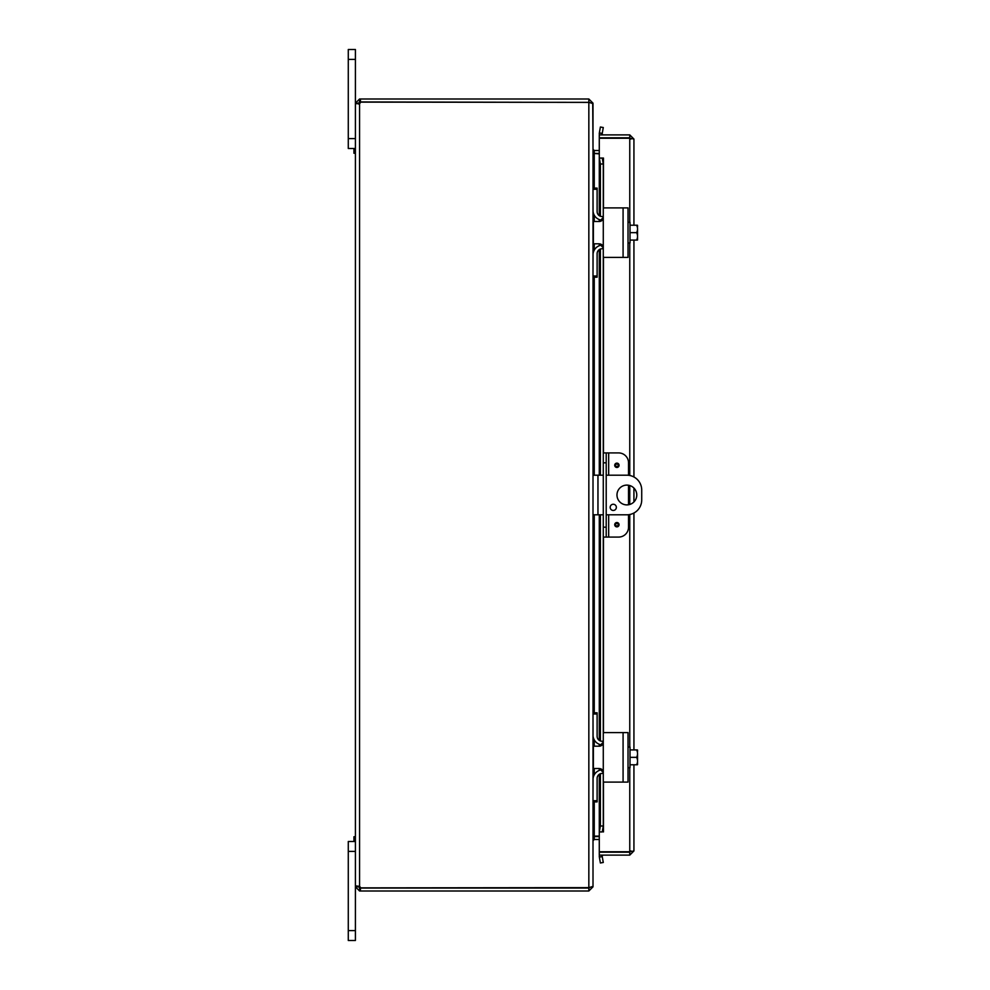 <?xml version="1.0" encoding="UTF-8"?>
<svg xmlns="http://www.w3.org/2000/svg" width="990" height="990" viewBox="0 0 990 990"><rect width="100%" height="100%" fill="white"/><g stroke="black" fill="none" stroke-linecap="round" stroke-linejoin="round"><path stroke-width="1.49" d="M348.282 138.6L355.41 138.6L355.41 49.5L348.282 49.5L355.41 49.5L348.282 49.5L348.282 148.5L355.41 148.5L353.937 148.5L353.937 153.252L355.41 153.252M603.281 475.2L593.01 475.2M593.01 514.8L603.281 514.8M606.202 514.8L626.868 514.8A14.85 14.85 0 0 0 641.718 499.95L641.718 490.05A14.85 14.85 0 0 0 626.868 475.2L606.202 475.2M626.868 504.9A9.9 9.9 0 0 1 618.304 490.05A9.9 9.9 0 0 1 635.444 490.05A9.9 9.9 0 0 1 626.868 504.9M613.255 504.257A3.094 3.094 0 0 1 615.941 508.897A3.094 3.094 0 0 1 610.582 508.897A3.094 3.094 0 0 1 613.255 504.257M355.41 930.6L355.41 886.83L358.331 886.83L360.447 888.067L360.447 891L359.568 891L355.41 886.83L355.41 851.4L348.282 851.4L348.282 940.5L355.41 940.5L355.41 930.6L348.282 930.6M355.41 836.748L353.937 836.748L353.937 841.5L355.41 841.5L348.282 841.5L348.282 851.4M599.284 153.883L593.666 153.413L599.284 153.45M592.725 103.17L593.01 149.28L594.248 150.517L599.284 150.517M594.248 801.9L594.248 836.117L599.284 836.117M599.284 836.55L593.666 836.587M360.447 891L588.84 891L593.01 886.83L593.01 840.72L594.248 839.483L599.284 839.483M594.248 188.1L594.248 153.883L593.01 149.725M594.248 836.117L593.01 840.275M593.01 103.603L593.01 886.396L588.84 887.634L588.84 102.366L593.01 103.603M593.01 103.17L588.84 99L360.447 99L360.447 101.933L589.805 102.403M589.805 887.597L588.84 888.067L588.84 891M588.84 102.366L360.558 102.131A2.772 2.772 0 0 1 359.568 103.641L355.41 103.641L359.568 103.641L359.568 886.359L358.331 886.359L359.568 886.359A2.772 2.772 0 0 1 360.558 887.869L588.84 887.634M588.84 101.933L588.84 99M358.331 886.83L355.781 885.877L359.568 886.359M355.41 886.359L355.41 103.641M358.392 104.012L359.556 103.653M358.331 103.17L355.41 103.17L359.568 99L359.568 101.933L358.331 103.641M359.568 99L360.447 99M360.447 101.933L359.568 101.933M359.568 888.067L359.568 891M360.447 888.067L588.84 888.067M614.716 465.3A2.178 2.178 0 0 1 617.983 463.419A2.178 2.178 0 0 1 617.983 467.181A2.178 2.178 0 0 1 614.716 465.3M614.716 524.7A2.178 2.178 0 0 1 617.983 522.819A2.178 2.178 0 0 1 617.983 526.581A2.178 2.178 0 0 1 614.716 524.7M608.677 475.2L608.677 452.925L618.626 452.925A9.9 9.9 0 0 1 628.526 462.825L628.526 475.287M606.202 452.925L603.281 452.925L603.281 462.825L606.202 462.825L606.202 452.925L608.677 452.925M628.526 514.713L628.526 527.175A9.9 9.9 0 0 1 618.626 537.075L608.677 537.075L608.677 514.8M606.202 537.075L606.202 527.175L603.281 527.175L603.281 537.075L608.677 537.075M606.202 527.175L606.202 462.825M603.281 527.175L603.281 462.825M628.526 504.764L628.526 485.236M628.13 138.254A4.95 4.95 0 0 0 626.497 137.82A4.95 4.95 0 0 1 628.13 138.254M625.618 137.82A4.95 4.95 0 0 0 623.972 138.254A4.95 4.95 0 0 1 625.618 137.82M624.022 851.746A4.95 4.95 0 0 0 628.093 851.746M602.242 133.378L603.281 127.524L600.386 127.017L599.358 132.87L602.229 133.44A1.238 1.238 0 0 0 603.455 134.888M599.358 132.87L599.346 132.932A4.17 4.17 0 0 0 599.47 134.888M599.358 158.054L600.386 163.994L603.281 163.994L602.242 158.054L599.284 158.054L599.346 215.733M603.281 163.994L603.281 209.088A1.188 1.188 0 0 1 604.469 207.9L621.435 207.9M621.435 257.4L604.469 257.4A1.188 1.188 0 0 1 603.281 256.212L603.281 452.925M603.281 537.075L603.281 733.788A1.188 1.188 0 0 1 604.469 732.6L621.435 732.6M621.435 782.1L604.469 782.1A1.188 1.188 0 0 1 603.281 780.912L603.281 826.007L600.386 826.007L599.358 831.947L602.242 831.947L603.281 826.007M599.358 831.947L599.346 774.267M599.358 857.13L600.386 862.983L603.281 862.476L602.242 856.622L599.346 857.068A4.17 4.17 0 0 1 599.47 855.113M602.242 856.622L602.229 856.56A1.238 1.238 0 0 1 603.455 855.113M602.242 158.054L603.467 158.054L603.455 208.469M602.242 831.947L599.284 831.947L599.284 774.304M600.386 163.994L600.386 216.253M600.386 219.953L600.386 221.352M600.386 243.948L600.386 245.347M600.386 249.047L600.386 475.2M600.386 514.8L600.386 740.953M600.386 744.653L600.386 746.052M600.386 768.648L600.386 770.047M600.386 773.747L600.386 826.007M631.001 850.942L629.764 852.18L599.284 852.18L599.284 855.113L629.764 855.113L633.934 850.942L629.764 851.746L599.284 851.746L599.284 831.947M603.467 831.947L603.455 781.531M599.284 215.696L599.284 158.054L603.467 158.054M599.284 158.054L599.284 138.254L629.764 138.254L633.934 139.058L629.764 134.888L599.284 134.888L599.284 137.82L629.764 137.82L629.764 134.888M629.764 767.646L629.764 851.746L630.803 851.61M631.001 139.058L629.764 137.82M629.764 852.18L629.764 855.113M633.934 139.058L633.934 225.225M633.934 240.075L633.934 476.982M633.934 488.058L633.934 501.942M633.934 513.018L633.934 749.925M633.934 764.775L633.934 850.942M629.764 222.354L629.764 138.254L630.803 138.39M603.281 217.54L599.321 221.5L593.381 221.5L593.381 243.8L599.321 243.8L603.281 247.76L603.281 209.088M603.281 256.212L603.281 247.76M604.469 257.4L628.031 257.4L628.031 207.9L604.469 207.9M602.155 245L601.301 244.332M599.346 219.619L599.346 221.5L600.039 221.438M601.153 221.055L602.056 220.399M637.424 225.225A12.771 12.771 0 0 1 637.535 225.374A12.771 12.771 0 0 0 637.424 225.225L636.62 225.225A10.506 9.096 -0 0 1 637.535 228.938L637.535 239.927A12.771 12.771 0 0 1 637.424 240.075A12.771 12.771 0 0 0 637.535 239.927M637.424 240.075L636.62 240.075A10.506 9.096 180 0 0 637.535 236.363L637.535 238.404M630.011 240.075L636.62 240.075M637.535 225.374L637.535 226.896M637.535 236.363A10.506 9.096 180 0 0 636.62 232.65A10.506 9.096 -0 0 0 637.535 228.938M628.031 242.946L630.011 242.946L630.011 232.65L636.62 232.65M630.011 225.225L636.62 225.225M630.011 232.65L630.011 222.354L628.031 222.354M593.072 211.588L593.01 189.288L597.119 189.288L597.119 188.1L593.01 188.1L597.119 188.1M593.01 277.2L597.119 277.2L597.119 276.012L593.01 276.012L593.072 253.712M597.119 189.288L597.119 211.6A4.95 4.95 0 0 0 602.068 216.55L603.281 216.55M593.01 254.925L593.01 254.9A9.9 9.9 0 0 1 602.205 245.05M602.205 220.25A9.9 9.9 0 0 1 593.01 210.375M603.281 248.75L602.068 248.75A4.95 4.95 0 0 0 597.119 253.7L597.119 276.012M593.381 747.388L593.381 768.5L599.321 768.5L603.281 772.46L603.281 733.788M603.281 780.912L603.281 772.46M604.469 782.1L628.031 782.1L628.031 732.6L604.469 732.6M603.281 742.24L599.321 746.2L593.381 746.2M602.155 769.7L601.301 769.032M599.346 744.319L599.346 746.2L600.039 746.138M601.153 745.755L602.056 745.099M637.424 749.925A12.771 12.771 0 0 1 637.535 750.074A12.771 12.771 0 0 0 637.424 749.925L636.62 749.925A10.506 9.096 -0 0 1 637.535 753.638L637.535 764.627A12.771 12.771 0 0 1 637.424 764.775A12.771 12.771 0 0 0 637.535 764.627M637.424 764.775L636.62 764.775A10.506 9.096 180 0 0 637.535 761.062L637.535 763.104M630.011 764.775L636.62 764.775M637.535 750.074L637.535 751.596M637.535 761.062A10.506 9.096 180 0 0 636.62 757.35A10.506 9.096 -0 0 0 637.535 753.638M628.031 767.646L630.011 767.646L630.011 757.35L636.62 757.35M630.011 749.925L636.62 749.925M630.011 757.35L630.011 747.054L628.031 747.054M593.072 736.288L593.01 713.988L597.119 713.988L597.119 712.8L593.01 712.8L597.119 712.8M597.119 801.9L593.01 801.9L597.119 801.9L597.119 800.712L593.01 800.712L593.072 778.412M597.119 713.988L597.119 736.3A4.95 4.95 0 0 0 602.068 741.25L603.281 741.25M593.01 779.625L593.01 779.6A9.9 9.9 0 0 1 602.205 769.75M602.205 744.95A9.9 9.9 0 0 1 593.01 735.075M603.281 773.45L602.068 773.45A4.95 4.95 0 0 0 597.119 778.4L597.119 800.712M348.282 59.4L355.41 59.4M597.96 514.8L597.96 475.2M594.248 150.517L594.248 153.45M594.248 215.164L594.248 221.5M594.248 243.8L594.248 250.136M594.248 277.2L594.248 475.2M594.248 514.8L594.248 712.8M594.248 739.864L594.248 746.2M594.248 768.5L594.248 774.836M594.248 839.483L594.248 836.55M615.632 465.3A1.262 1.262 0 0 1 617.537 464.199A1.262 1.262 0 0 1 617.537 466.401A1.262 1.262 0 0 1 615.632 465.3M615.632 524.7A1.262 1.262 0 0 1 617.537 523.599A1.262 1.262 0 0 1 617.537 525.801A1.262 1.262 0 0 1 615.632 524.7M599.346 132.932L602.229 133.44M602.229 856.56L599.346 857.068M599.346 243.8L599.346 245.681M599.346 249.567L599.346 475.2M599.346 514.8L599.346 740.433M599.346 768.5L599.346 770.381M603.455 256.831L603.455 452.925M603.455 537.075L603.455 733.169M629.764 747.054L629.764 514.515M629.764 504.467L629.764 485.533M629.764 475.485L629.764 242.946M623.081 207.9L623.081 257.4M623.081 732.6L623.081 782.1M599.284 770.406L599.284 768.5M599.284 746.2L599.284 744.294M599.284 740.396L599.284 514.8M599.284 475.2L599.284 249.604M599.284 245.706L599.284 243.8M599.284 221.5L599.284 219.594"/></g></svg>
